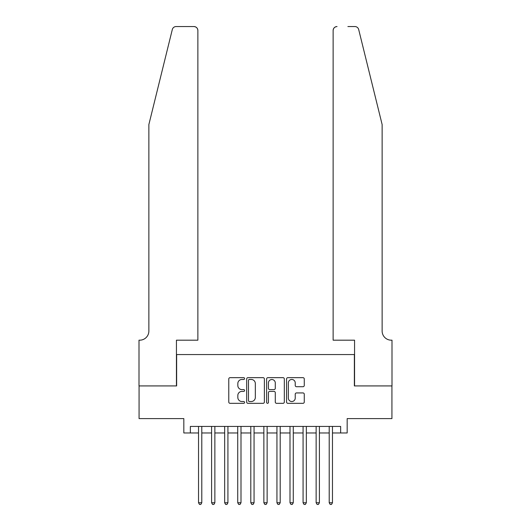 <?xml version="1.0" encoding="UTF-8"?>
<svg xmlns="http://www.w3.org/2000/svg" width="531" height="531" viewBox="0 0 531 531"><rect width="100%" height="100%" fill="white"/><g stroke="black" fill="none" stroke-linecap="round" stroke-linejoin="round"><path stroke-width="0.8" d="M244.592 378.57A0.896 0.896 0 0 0 243.696 377.667L230.062 377.667A1.281 1.281 0 0 0 228.781 378.955L228.781 402.04A1.281 1.281 0 0 0 230.062 403.321L243.696 403.321A0.896 0.896 0 0 0 244.592 402.425A0.896 0.896 0 0 0 243.696 401.529L241.93 401.529A4.102 4.102 0 0 1 237.828 397.42L237.828 395.502A4.102 4.102 0 0 1 241.93 391.393L243.696 391.393A0.896 0.896 0 0 0 244.592 390.497A0.896 0.896 0 0 0 243.696 389.601L241.93 389.601A4.102 4.102 0 0 1 237.828 385.493L237.828 383.568A4.102 4.102 0 0 1 241.93 379.466L243.696 379.466A0.896 0.896 0 0 0 244.592 378.57M302.989 386.714A1.281 1.281 0 0 0 304.27 385.426L304.27 378.955A1.281 1.281 0 0 0 302.989 377.667L287.848 377.667A1.281 1.281 0 0 0 286.567 378.955L286.567 402.04A1.281 1.281 0 0 0 287.848 403.321L302.989 403.321A1.281 1.281 0 0 0 304.27 402.04L304.27 394.214A1.281 1.281 0 0 0 302.989 392.933L296.51 392.933A1.281 1.281 0 0 0 295.229 394.214L295.229 398.097A3.432 3.432 0 0 1 291.798 401.529A3.432 3.432 0 0 1 288.366 398.097L288.366 382.897A3.432 3.432 0 0 1 291.798 379.466A3.432 3.432 0 0 1 295.229 382.897L295.229 385.426A1.281 1.281 0 0 0 296.51 386.714L302.989 386.714M190.357 432.971L190.357 426.433L340.643 426.433L340.643 432.971L347.174 432.971L347.174 418.594L391.931 418.594L391.931 385.924L354.363 385.924L354.363 354.562L176.637 354.562L176.637 385.924L139.069 385.924L139.069 418.594L183.826 418.594L183.826 432.971L198.528 432.971M264.378 378.955A1.281 1.281 0 0 0 263.097 377.667L247.957 377.667A1.281 1.281 0 0 0 246.676 378.955L246.676 402.04A1.281 1.281 0 0 0 247.957 403.321L263.097 403.321A1.281 1.281 0 0 0 264.378 402.04L264.378 378.955M267.903 377.667L283.043 377.667A1.281 1.281 0 0 1 284.324 378.955L284.324 402.04A1.281 1.281 0 0 1 283.043 403.321L276.565 403.321A1.281 1.281 0 0 1 275.284 402.04L275.284 392.674A1.281 1.281 0 0 0 273.996 391.393L269.702 391.393A1.281 1.281 0 0 0 268.42 392.674L268.42 402.425A0.896 0.896 0 0 1 267.518 403.321A0.896 0.896 0 0 1 266.622 402.425L266.622 378.955A1.281 1.281 0 0 1 267.903 377.667M201.793 432.971L211.597 432.971M214.863 432.971L224.659 432.971M227.932 432.971L237.729 432.971M240.994 432.971L250.798 432.971M254.064 432.971L263.867 432.971M267.133 432.971L276.936 432.971M280.202 432.971L290.006 432.971M293.271 432.971L303.068 432.971M306.341 432.971L316.137 432.971M319.403 432.971L329.207 432.971M332.472 432.971L340.643 432.971M249.371 379.466A0.896 0.896 0 0 0 248.475 380.362L248.475 400.633A0.896 0.896 0 0 0 249.371 401.529L251.229 401.529A4.102 4.102 0 0 0 255.331 397.42L255.331 383.568A4.102 4.102 0 0 0 251.229 379.466L249.371 379.466M275.284 382.957A3.432 3.432 0 0 0 271.852 379.532A3.432 3.432 0 0 0 268.42 382.957L268.42 388.314A1.281 1.281 0 0 0 269.702 389.601L273.996 389.601A1.281 1.281 0 0 0 275.284 388.314L275.284 382.957M201.793 426.433L201.793 502.751L198.528 502.751L198.528 426.433M201.793 502.751L200.811 504.45L199.503 504.45L198.528 502.751M172.31 29.53C173.305 27.38 173.305 27.38 172.31 29.53L148.866 124.559L148.866 331.039A9.146 9.146 0 0 1 139.719 340.185L139.003 340.185L139.003 385.924L176.438 385.924L176.438 340.185L197.871 340.185L197.871 30.473A3.923 3.923 0 0 0 193.954 26.55L176.113 26.55A3.923 3.923 0 0 0 172.31 29.53M183.109 26.55L193.954 26.55C196.317 26.802 197.625 28.103 197.871 30.473L197.871 340.185M148.866 331.039A9.146 9.146 0 0 1 139.719 340.185M374.946 95.421L358.69 29.53C357.695 27.38 357.695 27.38 358.69 29.53L382.134 124.559L382.134 331.039A9.146 9.146 0 0 0 391.281 340.185L391.997 340.185L391.997 385.924L354.562 385.924L354.562 340.185L333.129 340.185L333.129 30.473L333.129 340.185M347.891 26.55L354.887 26.55A3.923 3.923 0 0 1 358.69 29.53M337.046 26.55A3.923 3.923 0 0 0 333.129 30.473C333.375 28.103 334.683 26.802 337.046 26.55M382.134 331.039A9.146 9.146 0 0 0 391.281 340.185M214.863 426.433L214.863 502.751L211.597 502.751L211.597 426.433M214.863 502.751L213.88 504.45L212.573 504.45L211.597 502.751M227.932 426.433L227.932 502.751L224.659 502.751L224.659 426.433M227.932 502.751L226.949 504.45L225.642 504.45L224.659 502.751M240.994 426.433L240.994 502.751L237.729 502.751L237.729 426.433M240.994 502.751L240.019 504.45L238.711 504.45L237.729 502.751M254.064 426.433L254.064 502.751L250.798 502.751L250.798 426.433M254.064 502.751L253.088 504.45L251.78 504.45L250.798 502.751M267.133 426.433L267.133 502.751L263.867 502.751L263.867 426.433M267.133 502.751L266.15 504.45L264.85 504.45L263.867 502.751M280.202 426.433L280.202 502.751L276.936 502.751L276.936 426.433M280.202 502.751L279.22 504.45L277.912 504.45L276.936 502.751M293.271 426.433L293.271 502.751L290.006 502.751L290.006 426.433M293.271 502.751L292.289 504.45L290.981 504.45L290.006 502.751M306.341 426.433L306.341 502.751L303.068 502.751L303.068 426.433M306.341 502.751L305.358 504.45L304.051 504.45L303.068 502.751M319.403 426.433L319.403 502.751L316.137 502.751L316.137 426.433M319.403 502.751L318.427 504.45L317.12 504.45L316.137 502.751M332.472 426.433L332.472 502.751L329.207 502.751L329.207 426.433M332.472 502.751L331.497 504.45L330.189 504.45L329.207 502.751"/></g></svg>
